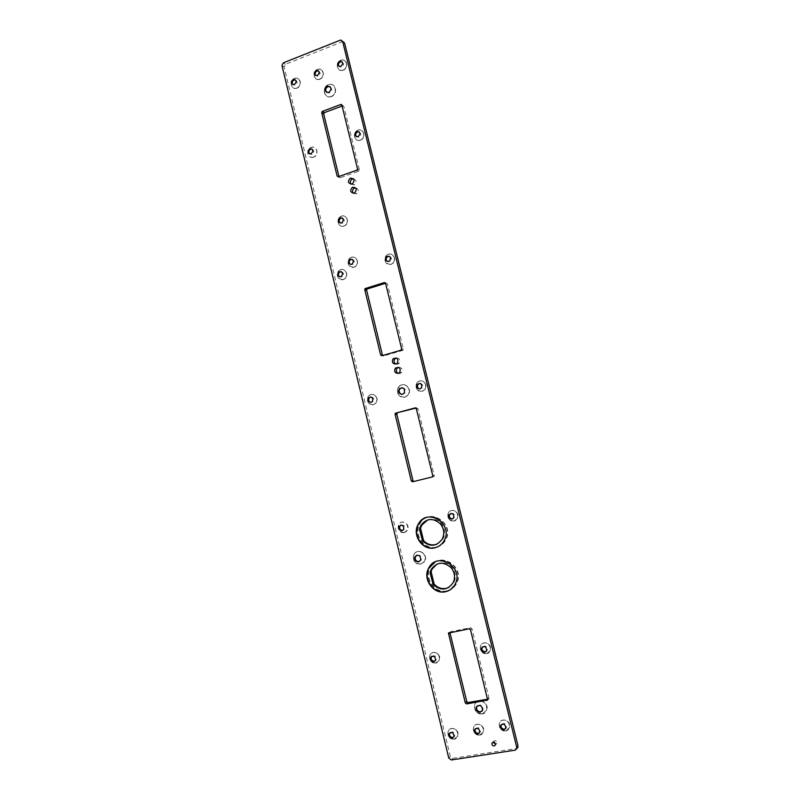<?xml version="1.0" encoding="UTF-8"?>
<svg xmlns="http://www.w3.org/2000/svg" width="800" height="800" viewBox="0 0 800 800"><rect width="100%" height="100%" fill="white"/><g stroke="black" fill="none" stroke-linecap="round" stroke-linejoin="round"><path stroke-width="0.6" stroke-dasharray="4 3" d="M342.84 41.57L285.5 64.27L284.13 66.99L450.28 756.42L452.9 758.33L516.83 748.42M343.24 70.14L342.36 70.39C336.19 71.75 335.65 60.88 341.86 60.16C347.35 59.04 348.64 68.32 343.24 70.14M360.47 140.15C354.49 142.57 352.01 132.22 358.1 130.31C363.97 127.96 366.52 138.09 360.56 140.12L360.47 140.15M391.04 264.39C384.88 263.83 383.55 260.75 387.06 255.15C392.09 250.99 397.9 259.63 392.66 263.51L391.04 264.39M422.26 391.31C416.72 391.03 415.01 388.19 417.16 382.79C421.06 377.45 429.13 384.37 424.93 389.48L422.26 391.31M353.5 178.86C356.58 180.23 356.83 182.21 354.26 184.81L350.97 184.18M355.68 187.89C358.77 189.21 359.05 191.19 356.53 193.82L353.22 193.26M331.45 96.55L330.76 96.76C323.4 98.84 322.01 85.87 329.45 84.58C336.2 82.82 338.12 94.34 331.45 96.55M342.1 106.01L342.94 105.63L343.85 106.48L359.37 169.75L359 171.08L340.09 177.76L338.93 176.45M396.42 358.01C399.71 358.37 400.62 360.12 399.16 363.29L397.73 364.19L395.85 364.08M398.64 367.34C401.94 367.63 402.88 369.37 401.47 372.57L400.01 373.51L398.2 373.42M385.58 283.25L387.36 283.84L403.36 349.07L402.6 350.44L383.71 355.92L382.44 355.14M404.95 397.19C398.24 396.8 396.24 393.34 398.95 386.82C403.76 380.56 413.19 389.11 408.06 395.12L404.95 397.19M454.18 521C449.07 520.81 447.13 518.15 448.38 513.03C451.26 507.03 460.69 512.58 457.46 518.4L454.18 521M486.79 653.55C481.97 653.33 479.9 650.79 480.56 645.91C482.64 639.52 492.91 644.16 490.43 650.41L486.79 653.55M505.81 730.83C501.1 730.57 498.97 728.06 499.39 723.29C501.1 716.74 511.71 721.04 509.59 727.45L505.81 730.83M416.11 408.03L417.99 408.69L434.37 476.28L414.27 481.41L412.97 480.57M436.4 547.14C424.25 550.44 413.12 534.27 420 523.48C428.64 506.74 455.12 523.08 445.88 539.69C443.77 543.62 440.61 546.11 436.4 547.14M493.23 742.11L493.31 741.68C495.19 739.89 496.39 740.39 496.89 743.18L495.57 744.35M447.07 590.85C435.17 593.89 424 578.38 430.18 567.56C438.02 550.35 465.43 565.75 456.94 582.83C454.87 587.12 451.58 589.79 447.07 590.85M449.91 632.55L450.85 631.6L470.61 627.74L471.96 628.67L488.91 697.78L489.03 698.59L487.56 699.2M482.36 713.86C476.63 713.52 474.11 710.44 474.81 704.62C477.15 696.89 489.61 702.44 486.8 710.01L482.36 713.86M319.92 79.2L319.12 79.44C313.05 80.85 312.39 70.1 318.5 69.31C323.94 68.12 325.28 77.4 319.92 79.2M344.01 226.06C338.65 228.14 335.63 219.22 340.79 216.59C346.17 213.25 350.48 222.6 344.95 225.63L344.01 226.06M354.01 267.28C347.88 266.61 346.66 263.52 350.34 257.99C355.44 254.15 360.68 263.02 355.39 266.57L354.01 267.28M296.96 88.13L296.22 88.35C290.26 89.8 289.5 79.16 295.5 78.31C300.89 77.07 302.27 86.34 296.96 88.13M313.65 157.16C307.86 159.51 305.45 149.32 311.35 147.46C317.05 145.17 319.52 155.18 313.72 157.13L313.65 157.16M343.25 279.64C337.18 278.97 335.95 275.89 339.55 270.4C344.59 266.54 349.88 275.35 344.65 278.92L343.25 279.64M373.47 404.71C367.93 404.31 366.35 401.43 368.73 396.06C372.82 391.08 380.22 398.46 375.85 403.19L373.47 404.71M479.84 735C475.12 734.69 473.03 732.15 473.58 727.36C475.46 720.94 485.8 725.55 483.51 731.81L479.84 735M420.94 564.07C414.84 563.72 412.57 560.48 414.14 554.34C417.67 547.29 428.72 554.27 424.78 561.11L420.94 564.07M404.35 532.48C399.22 532.17 397.41 529.45 398.91 524.31C402.08 518.64 410.87 524.78 407.36 530.25L404.35 532.48M435.9 663.01C431.05 662.7 429.09 660.08 430 655.17C432.41 649.06 442.09 654.32 439.3 660.25L435.9 663.01M454.29 739.1C449.56 738.75 447.53 736.17 448.19 731.36C450.23 725.08 460.29 729.98 457.85 736.09L454.29 739.1M343.08 70.02L342.2 70.27C336.02 71.64 335.49 60.76 341.7 60.04C347.19 58.92 348.48 68.2 343.08 70.02C337.23 72.34 334.83 62.56 340.69 60.32C346.54 57.96 348.96 67.79 343.08 70.02M360.31 140.06C354.34 142.48 351.85 132.13 357.94 130.22C363.82 127.86 366.36 137.99 360.4 140.03L360.31 140.06C354.39 142.26 351.96 132.36 357.89 130.24C363.81 128 366.27 137.95 360.31 140.06M390.89 264.34C384.73 263.79 383.4 260.7 386.91 255.1C391.95 250.94 397.76 259.58 392.51 263.46L390.89 264.34C384.85 266.32 382.37 256.2 388.42 254.31C394.46 252.3 396.97 262.46 390.89 264.34M422.13 391.31C416.58 391.03 414.87 388.19 417.02 382.79C420.92 377.44 429 384.36 424.8 389.48L422.13 391.31C415.96 393.05 413.43 382.72 419.61 381.05C425.78 379.28 428.34 389.66 422.13 391.31M331.25 96.41L330.56 96.63C323.2 98.71 321.81 85.73 329.25 84.44C336 82.68 337.92 94.2 331.25 96.41C324.24 99.15 321.36 87.35 328.38 84.7C335.4 81.93 338.31 93.79 331.25 96.41M342.61 105.82L341.94 105.38M343.85 106.48L341.9 105.2M359.37 169.75L357.48 168.74M358.63 171.15L356.74 170.15M339.05 176.94L338.43 176.63M340.29 177.63L338.33 176.66M386.08 283.09L385.53 282.93M387.36 283.84L385.58 283.33M403.36 349.07L401.64 348.85M402.6 350.44L400.88 350.23M383.71 355.92L381.91 355.73M404.78 397.19C398.06 396.8 396.06 393.34 398.78 386.82C403.59 380.55 413.02 389.1 407.89 395.12L404.78 397.19C397.41 399.27 394.38 386.86 401.77 384.87C409.14 382.74 412.2 395.22 404.78 397.19M454.05 521.05C448.94 520.85 447.01 518.19 448.25 513.08C451.13 507.07 460.57 512.62 457.33 518.45L454.05 521.05C447.75 522.55 445.16 511.99 451.47 510.57C457.77 509.03 460.39 519.64 454.05 521.04M486.68 653.65C481.86 653.43 479.78 650.88 480.44 646.01C482.52 639.61 492.79 644.26 490.32 650.5L486.68 653.65C480.24 654.9 477.59 644.1 484.04 642.94C490.48 641.66 493.15 652.5 486.68 653.65M505.7 730.96C500.99 730.7 498.86 728.19 499.28 723.42C500.99 716.87 511.61 721.17 509.48 727.58L505.7 730.96C499.18 732.06 496.5 721.13 503.03 720.11C509.55 718.98 512.26 729.97 505.7 730.96M416.69 407.87L415.95 407.89M417.99 408.69L416.33 408.74M434.33 475.3L432.73 475.66M433.56 476.67L432.52 476.9M414.27 481.41L412.59 481.79M436.07 547.28C423.9 550.59 412.77 534.4 419.65 523.6C428.3 506.84 454.8 523.2 445.55 539.82C443.44 543.76 440.28 546.25 436.07 547.28M446.74 591.03C434.83 594.08 423.66 578.55 429.84 567.72C437.69 550.5 465.12 565.91 456.62 583C454.55 587.3 451.26 589.98 446.74 591.03M470.61 627.74L469.15 628.8M471.96 628.67L470.51 629.73M450.85 631.6L449.31 632.66M488.91 697.78L487.54 699.16M482.22 714C476.49 713.66 473.97 710.58 474.67 704.76C477.01 697.02 489.47 702.58 486.66 710.15L482.22 714C474.47 715.36 471.28 702.27 479.05 701.01C486.81 699.61 490.04 712.77 482.22 714M319.75 79.09L318.95 79.32C312.88 80.74 312.22 69.98 318.33 69.19C323.77 68 325.11 77.28 319.75 79.09C314 81.37 311.63 71.66 317.4 69.45C323.16 67.13 325.55 76.89 319.75 79.09M343.85 226C338.49 228.08 335.47 219.15 340.62 216.53C346.01 213.19 350.33 222.54 344.79 225.57L343.85 226C337.99 228.02 335.59 218.1 341.45 216.16C347.31 214.1 349.74 224.07 343.84 226M353.86 267.23C347.72 266.57 346.5 263.47 350.18 257.94C355.28 254.1 360.52 262.98 355.23 266.52L353.86 267.23C347.96 269.17 345.54 259.18 351.45 257.31C357.34 255.33 359.79 265.37 353.86 267.23M296.79 88.02L296.05 88.24C290.08 89.69 289.32 79.04 295.33 78.2C300.71 76.96 302.1 86.23 296.79 88.02C291.12 90.27 288.79 80.62 294.47 78.44C300.14 76.16 302.49 85.85 296.79 88.01M313.48 157.08C307.69 159.43 305.28 149.23 311.17 147.37C316.88 145.07 319.35 155.09 313.55 157.05L313.48 157.08M343.08 279.59C337.02 278.93 335.79 275.85 339.39 270.35C344.43 266.49 349.72 275.31 344.49 278.87L343.08 279.59C337.23 281.51 334.83 271.54 340.69 269.7C346.55 267.75 348.98 277.77 343.08 279.59M373.32 404.72C367.78 404.31 366.2 401.43 368.58 396.06C372.67 391.08 380.07 398.46 375.7 403.19L373.32 404.72C367.35 406.41 364.89 396.22 370.88 394.61C376.86 392.89 379.33 403.12 373.32 404.71M479.72 735.13C475 734.82 472.92 732.27 473.46 727.48C475.35 721.06 485.68 725.68 483.39 731.94L479.72 735.13C473.31 736.21 470.67 725.36 477.09 724.37C483.51 723.25 486.17 734.15 479.72 735.13M420.78 564.14C414.67 563.79 412.4 560.55 413.98 554.41C417.51 547.35 428.56 554.34 424.62 561.18L420.78 564.14C413.33 565.83 410.27 553.17 417.73 551.57C425.19 549.83 428.29 562.57 420.78 564.14M404.21 532.53C399.08 532.22 397.26 529.5 398.77 524.36C401.94 518.68 410.73 524.83 407.22 530.29L404.21 532.53M435.77 663.11C430.92 662.8 428.95 660.18 429.86 655.26C432.27 649.16 441.96 654.42 439.17 660.35L435.77 663.11C429.54 664.32 426.98 653.69 433.22 652.57C439.45 651.33 442.04 662 435.77 663.11M454.16 739.23C449.44 738.88 447.4 736.3 448.06 731.49C450.1 725.2 460.17 730.11 457.72 736.22L454.16 739.23C447.86 740.29 445.26 729.53 451.58 728.55C457.89 727.45 460.51 738.27 454.16 739.23M342.09 61.88C344.08 63.61 343.91 65.34 341.6 67.07L338.99 66.43M359.19 131.95C361.36 133.65 361.26 135.41 358.88 137.21L356.42 136.74M389.34 256.26C391.7 257.38 392.03 259.04 390.33 261.25L387.53 261.53M419.83 383.33C422.51 383.79 423.29 385.32 422.17 387.93L419.65 388.95M330.12 86.72C332.4 88.86 332.17 90.92 329.43 92.91L326.6 92.42M402.09 387.62C405.25 388.27 406.13 390.13 404.73 393.2L401.97 394.39M450.77 513.47C453.77 513.03 455.01 514.36 454.47 517.48L452.68 518.87M482.57 646.78C485.65 645.33 487.24 646.41 487.34 650.03L486.24 651.38M501.29 724.54C504.28 722.56 506.01 723.5 506.47 727.36L505.64 728.62M426.33 517.55C438.29 512.69 451.26 528.58 444.65 540.19C443 543.36 440.58 545.61 437.39 546.97M477.16 705.92C480.83 704.04 482.78 705.32 483.03 709.75L482.08 711.15M435.31 561.85C447.08 555.36 462.08 571.09 455.75 583.49L449.7 590.12M318.62 70.99C320.69 72.67 320.56 74.4 318.24 76.17L315.72 75.59M342.29 217.99C344.68 219.28 344.86 220.99 342.85 223.11L340.33 223.09M352.13 259.23C354.6 260.34 354.92 262.01 353.11 264.27L350.54 264.48M295.52 79.96C297.65 81.59 297.56 83.32 295.24 85.14L292.81 84.61M312.06 149.06C314.38 150.65 314.36 152.4 311.98 154.3L309.7 153.93M341.25 271.64C343.77 272.68 344.13 274.35 342.34 276.65L339.83 276.9M370.83 396.91C373.61 397.31 374.38 398.86 373.14 401.56L370.85 402.42M475.36 728.69C478.37 726.83 480.05 727.82 480.39 731.65L479.5 732.9M416.7 555.21C420.33 554.63 421.82 556.25 421.15 560.06L419.41 561.54M400.9 525.1C403.92 524.69 405.1 526.07 404.41 529.21L402.67 530.42M431.74 656.29C434.84 655 436.33 656.15 436.23 659.74L435.05 661M449.85 732.8C452.88 731.04 454.5 732.06 454.73 735.87L453.8 737.09M427.73 519.92C432.77 518.25 437.26 519.42 441.2 523.44C444.95 528.14 445.63 533.17 443.25 538.54L436.88 544.24M436.99 564.06C442.43 561.62 447.41 562.66 451.91 567.17C455.54 571.7 456.32 576.58 454.25 581.8L448.89 587.43M313.48 157.07C307.74 159.21 305.39 149.44 311.14 147.39C316.87 145.23 319.25 155.03 313.48 157.07M404.21 532.52C398.11 533.98 395.6 523.58 401.71 522.21C407.82 520.72 410.35 531.17 404.21 532.52M452.9 758.33L451.37 759.98M450.28 756.42L448.75 758.06M284.13 66.99L281.96 65.56M516.43 748.53L515.17 750.16M285.5 64.27L283.34 62.83M342.15 41.71L340.2 40.14M340.72 40.01L342.67 41.58M352.35 183.87L354.26 184.81M354.63 192.92L356.53 193.82M341.89 104.94L342.94 105.63M357.11 170.08L359 171.08M338.13 176.79L340.09 177.76M397.42 363.13L399.16 363.29M399.74 372.45L401.47 372.57M401.56 349.96L403.28 350.18M432.77 476.64L434.37 476.28M495.55 744.78L496.89 743.18M492.83 742.24L493.31 741.68M449.12 632.65L449.97 632.06M487.66 699.98L489.03 698.59M340.24 66.56L341.11 67.2M358.05 136.7L358.88 137.21M389.54 260.98L390.33 261.25M421.44 387.91L422.17 387.93M328.39 92.59L329.04 93.03M404.17 393.2L404.73 393.2M453.8 517.72L454.47 517.48M486.73 650.55L487.34 650.03M505.89 728.03L506.47 727.36M316.89 75.68L317.79 76.3M341.99 222.77L342.85 223.11M352.26 264L353.11 264.27M293.89 84.66L294.83 85.26M311.06 153.83L311.98 154.3M341.47 276.42L342.34 276.65M372.33 401.56L373.14 401.56M479.76 732.33L480.39 731.65M420.61 560.3L421.15 560.06M403.65 529.47L404.41 529.21M435.52 660.27L436.23 659.74M454.06 736.55L454.73 735.87M442.35 538.9L443.25 538.54M453.38 582.28L454.25 581.8"/><path stroke-width="1.2" d="M448.75 758.06L451.37 759.98L515.17 750.16L516.77 748.71L516.78 747.54L342.63 41.4L340.72 40.01L283.34 62.83L281.96 65.56L448.75 758.06M516.83 748.42L518.03 745.92L344.57 42.96L342.84 41.57M350.97 184.18C349.8 182.18 350.19 180.5 352.14 179.14L353.5 178.86M353.22 193.26C352 191.29 352.36 189.61 354.28 188.2L355.68 187.89M338.93 176.45L323.74 114.05L324.24 112.68L342.1 106.01M395.85 364.08C393.82 362.75 393.49 361.04 394.85 358.93L396.42 358.01M398.2 373.42C396.13 372.14 395.75 370.42 397.08 368.28L398.64 367.34M380.63 354.95L364.79 289.85L364.97 288.64L384.29 282.58L385.58 283.33L401.64 348.85L400.88 350.23L381.91 355.73L380.63 354.95L382.44 355.14L366.66 290.32L366.83 289.12L385.58 283.25M395.87 413.09L415.02 407.92L416.33 408.74L432.73 475.66L432.77 476.64L431.96 477.02L412.59 481.79L411.29 480.94L395.11 414.45L395.87 413.09L416.11 408.03M411.29 480.94L412.97 480.57L396.86 414.38L397.35 413.03M495.57 744.35L493.23 742.11M487.56 699.2L468.12 702.54L466.77 701.58L449.91 632.55M340.73 66.42L340.24 66.56C336.86 65.29 336.77 63.47 339.98 61.08C343.15 62.06 343.4 63.84 340.73 66.42M358.01 136.71C354.37 136.12 353.94 134.37 356.73 131.45C360.35 132.01 360.79 133.76 358.05 136.7L358.01 136.71M388.69 261.44C385.4 261.15 384.69 259.5 386.54 256.5C390.31 255.83 391.31 257.32 389.54 260.98L388.69 261.44M420.03 388.87C417.06 388.73 416.15 387.22 417.28 384.32C420.85 382.71 422.24 383.9 421.44 387.91L420.03 388.87M328.78 92.47L328.39 92.59C324.23 91.32 324 89.15 327.69 86.08C331.65 87.13 332.01 89.26 328.78 92.47M351.99 184.02C348.03 183.47 347.44 181.53 350.23 178.18C354.4 178.37 355.1 180.27 352.35 183.87L351.99 184.02M354.21 193.1C350.27 192.58 349.66 190.64 352.38 187.28C356.56 187.37 357.31 189.25 354.63 192.92L354.21 193.1M340.66 104.53L341.9 105.2L357.48 168.74L357.11 170.08L338.13 176.79L337.09 175.97L321.72 112.81L322.22 111.44L340.66 104.53L341.94 105.38M395.99 364.04C392.56 363.83 391.59 362.07 393.09 358.76C397.19 357.25 398.63 358.71 397.42 363.13L395.99 364.04M398.28 373.4C394.87 373.19 393.89 371.44 395.34 368.15C399.42 366.57 400.89 368 399.74 372.45L398.28 373.4M402.53 394.29C398.95 394.09 397.88 392.25 399.31 388.77C403.6 386.94 405.22 388.42 404.17 393.2L402.53 394.29M452.05 519.1C449.32 519 448.29 517.58 448.94 514.85C452.21 512.63 453.83 513.59 453.8 517.72L452.05 519.1M484.79 652.22C482.21 652.11 481.1 650.74 481.45 648.14C484.43 645.55 486.19 646.35 486.73 650.55L484.79 652.22M503.87 729.83C501.36 729.7 500.22 728.35 500.44 725.8C503.29 723.07 505.11 723.81 505.89 728.03L503.87 729.83M434.81 547.81C422.61 551.13 411.44 534.88 418.35 524.05C427.02 507.23 453.61 523.65 444.32 540.33C442.21 544.29 439.04 546.78 434.81 547.81M494.22 745.96C492.55 745.86 491.8 744.96 491.95 743.27C493.84 741.47 495.04 741.98 495.55 744.78L494.22 745.96M480.21 712.26C477.16 712.08 475.81 710.44 476.17 707.33C479.69 704.19 481.82 705.15 482.58 710.22L480.21 712.26M445.52 591.73C433.57 594.78 422.36 579.19 428.56 568.33C436.44 551.05 463.96 566.52 455.43 583.67C453.35 587.99 450.05 590.67 445.52 591.73M469.15 628.8L470.51 629.73L487.66 699.98L466.66 703.93L465.31 702.97L448.43 633.12L469.15 628.8M317.33 75.55L316.89 75.68C313.54 74.46 313.43 72.65 316.56 70.26C319.71 71.21 319.97 72.97 317.33 75.55M341.5 223C338.12 222.58 337.54 220.89 339.76 217.93C343.44 217.83 344.18 219.45 341.99 222.77L341.5 223M351.54 264.37C348.27 264.03 347.61 262.37 349.56 259.41C353.25 258.95 354.15 260.48 352.26 264L351.54 264.37M294.3 84.54L293.89 84.66C290.58 83.48 290.45 81.69 293.51 79.29C296.64 80.22 296.9 81.97 294.3 84.54M311.04 153.84C307.51 153.25 307.09 151.52 309.79 148.66C313.31 149.24 313.73 150.96 311.06 153.83L311.04 153.84M340.73 276.79C337.5 276.45 336.83 274.8 338.75 271.86C342.41 271.38 343.32 272.9 341.47 276.42L340.73 276.79M371.06 402.37C368.11 402.16 367.26 400.62 368.52 397.75C372.06 396.41 373.33 397.68 372.33 401.56L371.06 402.37M477.81 734.03C475.29 733.87 474.17 732.51 474.45 729.94C477.35 727.33 479.12 728.13 479.76 732.33L477.81 734.03M418.58 561.86C415.32 561.68 414.11 559.95 414.93 556.68C418.83 554.15 420.73 555.36 420.61 560.3L418.58 561.86M402.05 530.66C399.31 530.5 398.33 529.04 399.13 526.3C402.43 524.36 403.94 525.42 403.65 529.47L402.05 530.66M433.71 661.74C431.12 661.58 430.06 660.18 430.54 657.55C433.6 655.23 435.26 656.14 435.52 660.27L433.71 661.74M452.16 738.15C449.64 737.97 448.55 736.59 448.89 734.02C451.82 731.54 453.55 732.38 454.06 736.55L452.16 738.15M324.46 112.66L322.45 111.41M323.74 114.05L321.72 112.81M338.43 176.63L337.09 175.97M385.53 282.93L384.29 282.58M367.4 288.95L365.54 288.46M366.66 290.32L364.79 289.85M415.95 407.89L415.02 407.92M396.86 414.38L395.11 414.45M432.52 476.9L431.96 477.02M450.06 632.93L448.53 634M487.69 699.54L486.73 700.5M466.77 701.58L465.31 702.97M468.12 702.54L466.66 703.93M338.99 66.43C337.93 64.25 338.55 62.68 340.84 61.74L342.09 61.88M356.42 136.74C355.13 134.82 355.52 133.23 357.57 131.97L359.19 131.95M387.53 261.53C385.83 260.1 385.77 258.52 387.33 256.78L389.34 256.26M419.65 388.95C417.45 388.07 416.91 386.54 418.02 384.35L419.83 383.33M326.6 92.42C324.97 89.89 325.55 87.93 328.35 86.53L330.12 86.72M401.97 394.39C399.16 393.41 398.46 391.54 399.87 388.78L402.09 387.62M452.68 518.87C449.98 518.73 448.96 517.31 449.62 514.61L450.77 513.47M486.24 651.38L485.4 651.7C482.83 651.59 481.72 650.23 482.07 647.63L482.57 646.78M505.64 728.62L504.46 729.15C501.95 729.02 500.8 727.68 501.03 725.13L501.29 724.54M437.39 546.97L435.15 547.67C422.96 550.99 411.8 534.75 418.7 523.93C420.51 520.86 423.05 518.73 426.33 517.55M482.08 711.15L480.67 711.79C477.62 711.61 476.28 709.97 476.64 706.87L477.16 705.92M449.7 590.12L445.85 591.54C433.91 594.59 422.71 579.02 428.9 568.17L435.31 561.85M315.72 75.59C314.62 73.44 315.2 71.87 317.46 70.89L318.62 70.99M340.33 223.09C338.73 221.47 338.83 219.86 340.63 218.29L342.29 217.99M350.54 264.48C348.8 263.01 348.76 261.41 350.41 259.68L352.13 259.23M292.81 84.61C291.66 82.48 292.21 80.91 294.45 79.9L295.52 79.96M309.7 153.93C308.33 152.04 308.66 150.44 310.71 149.14L312.06 149.06M339.83 276.9C338.05 275.47 337.98 273.87 339.62 272.1L341.25 271.64M370.85 402.42C368.62 401.5 368.11 399.95 369.34 397.75L370.83 396.91M479.5 732.9L478.43 733.34C475.92 733.18 474.8 731.82 475.09 729.27L475.36 728.69M419.41 561.54L419.12 561.62C415.87 561.44 414.65 559.72 415.48 556.44L416.7 555.21M402.67 530.42C400.02 530.15 399.09 528.69 399.9 526.04L400.9 525.1M435.05 661L434.42 661.21C431.83 661.05 430.78 659.65 431.26 657.03L431.74 656.29M453.8 737.09L452.84 737.46C450.32 737.28 449.23 735.91 449.57 733.34L449.85 732.8M436.88 544.24C431.84 545.8 427.4 544.59 423.55 540.59L420.54 528.2L421.79 525.1L427.73 519.92M448.89 587.43C443.44 589.72 438.53 588.63 434.14 584.14L431.11 571.66L432.06 569.13L436.99 564.06M419.59 528.54L420.84 525.43C426.52 518.18 433.01 517.63 440.29 523.77C444.05 528.48 444.74 533.53 442.35 538.9C436.68 546.59 430.1 547.28 422.61 540.97L419.58 529.88L419.59 528.54L420.54 528.2M430.18 572.11L431.13 569.58C436.74 561.86 443.37 561.21 451.03 567.62C454.66 572.16 455.45 577.05 453.38 582.28C447.79 590.43 441.07 591.21 433.22 584.63L430.17 573.46L430.18 572.11L431.11 571.66M518.03 745.92L516.78 747.54M344.57 42.96L342.63 41.4M423.55 540.59L422.61 540.97M422.93 539.4L421.99 539.77M420.54 529.53L419.58 529.88M434.14 584.14L433.22 584.63M433.52 582.94L432.59 583.42M431.1 573L430.17 573.46M516.77 748.71L518.02 747.08M350.23 178.18L352.14 179.14M352.38 187.28L354.28 188.2M340.99 104.35L341.89 104.94M322.22 111.44L324.24 112.68M393.09 358.76L394.85 358.93M395.34 368.15L397.08 368.28M364.97 288.64L366.83 289.12M395.14 413.39L396.89 413.32M491.95 743.27L492.83 742.24M448.43 633.12L449.12 632.65M339.98 61.08L340.84 61.74M356.73 131.45L357.57 131.97M386.54 256.5L387.33 256.78M417.28 384.32L418.02 384.35M327.69 86.08L328.35 86.53M399.31 388.77L399.87 388.78M448.94 514.85L449.62 514.61M481.45 648.14L482.07 647.63M500.44 725.8L501.03 725.13M316.56 70.26L317.46 70.89M339.76 217.93L340.63 218.29M349.56 259.41L350.41 259.68M293.51 79.29L294.45 79.9M309.79 148.66L310.71 149.14M338.75 271.86L339.62 272.1M368.52 397.75L369.34 397.75M474.45 729.94L475.09 729.27M414.93 556.68L415.48 556.44M399.13 526.3L399.9 526.04M430.54 657.55L431.26 657.03M448.89 734.02L449.57 733.34M420.84 525.43L421.79 525.1M431.13 569.58L432.06 569.13"/></g></svg>

